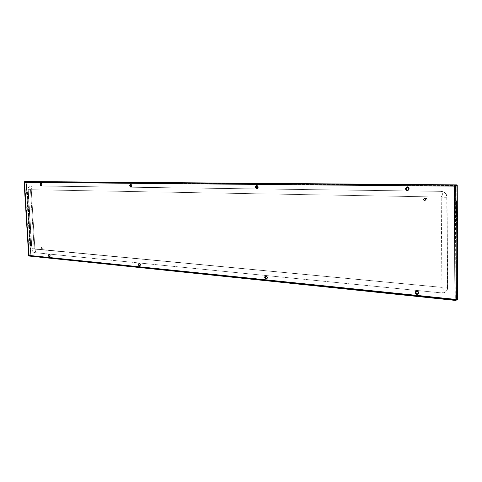 <?xml version="1.0" encoding="UTF-8"?>
<svg xmlns="http://www.w3.org/2000/svg" width="482" height="482" viewBox="0 0 482 482"><rect width="100%" height="100%" fill="white"/><g stroke="black" fill="none" stroke-linecap="round" stroke-linejoin="round"><path stroke-width="0.36" stroke-dasharray="2.41 1.81" d="M50.164 255.605L49.76 254.629L50.164 255.605M41.982 184.582L41.651 183.684L41.982 184.582M140.527 264.714L140.358 264.058L140.527 264.714M131.839 185.612L131.743 185.124L131.839 185.612M456.412 200.807L456.906 284.284L454.797 284.091L454.279 200.765L456.707 200.843L454.279 200.765L456.412 200.807L456.906 284.284L457.358 284.32L457.442 298.93L456.996 299.352L31.101 255.448L30.306 245.657L29.872 245.681L30.746 245.639L29.872 245.681L30.746 245.639L27.414 191.77L28.293 191.788L31.625 245.718L28.293 191.788L27.167 191.788L28.046 191.806L31.625 245.718L30.499 245.675L31.378 245.754L28.293 191.788L26.534 191.806L26.835 191.782L26.534 191.806L26.191 182.16L26.51 181.545L24.672 181.696M30.746 245.639L27.414 191.77L26.534 191.806L29.872 245.681L26.534 191.806M27.414 191.77L26.787 191.782L26.173 181.853L26.727 191.812L27.167 191.788L30.499 245.675L30.059 245.693L26.727 191.812L26.54 181.853L456.321 185.341L456.779 185.829L456.87 200.819L456.779 185.347L26.359 181.853L24.227 182.353M26.173 181.853L24.335 181.997L28.914 255.707L30.721 255.412L30.119 245.639L30.703 255.111L31.119 255.749L456.996 299.816L457.448 299.738L457.358 284.32L457.695 284.35L457.111 284.205L457.611 284.44M29.872 245.681L30.306 245.657L26.727 191.812M457.448 299.864L30.932 255.731L29.119 256.026L28.649 255.484L30.721 255.412M30.059 245.693L30.914 255.43L457.448 299.394L455.954 299.991L457.9 299.442M28.914 255.707L30.932 255.731M24.335 181.997L454.803 185.588L454.387 186.136M24.6 181.708L29.083 255.424L28.775 255.52M30.703 255.111L28.89 255.4L24.1 182.341M30.336 185.901L30.197 185.901C28.86 186.221 28.203 187.48 28.215 189.685L31.854 248.622C32.131 250.911 32.993 252.237 34.433 252.604L441.964 292.948L34.433 252.604C32.993 252.237 32.131 250.911 31.854 248.622L441.976 287.386L441.205 197.06L441.916 287.393L34.204 248.947L30.511 189.721L34.138 248.839L34.867 248.61L35.029 249.146L442.169 287.362C443.536 289.019 443.47 290.881 441.964 292.948L444.217 292.664C446.26 291.785 447.326 290.146 447.417 287.76L446.766 197.319C446.398 193.752 444.524 191.77 441.157 191.366C444.524 191.77 446.398 193.752 446.766 197.319L441.355 197.222L447.043 197.222C446.706 193.728 444.778 191.776 441.259 191.36C442.801 193.131 442.783 195.035 441.205 197.06L30.511 189.721L441.205 197.06C442.783 195.035 442.801 193.131 441.259 191.36L30.456 185.895C32.36 187.064 32.396 188.311 30.565 189.625C32.396 188.311 32.36 187.064 30.456 185.895L441.157 191.366L30.197 185.901C28.86 186.221 28.203 187.48 28.215 189.685L31.854 248.622L442.169 287.362C443.536 289.019 443.47 290.881 441.964 292.948L444.217 292.664C446.26 291.785 447.326 290.146 447.417 287.76L447.043 197.222C446.706 193.728 444.778 191.776 441.259 191.36L30.336 185.901M424.268 198.5L424.094 198.512C423.003 199.301 423.069 200 424.287 200.614L424.473 200.602C425.552 199.807 425.486 199.108 424.268 198.5L424.094 198.512C423.003 199.301 423.069 200 424.287 200.614L424.473 200.602C425.552 199.807 425.486 199.108 424.268 198.5M41.44 247.091L41.597 248.489L41.44 247.091M455.635 300.425L29.306 256.044L24.709 182.003L454.803 185.588L455.092 299.635M24.69 181.696L24.48 182.329L454.598 186.1L455.297 299.557L29.022 255.478L455.297 299.557L455.46 299.949L455.297 299.557L455.954 299.521L455.297 299.557M31.119 255.749L29.306 256.044L455.508 300.407L455.502 299.943L29.233 255.743L24.48 182.329L454.598 186.1L456.779 185.347L454.803 185.588L456.321 185.341M24.504 181.732L26.359 181.853L26.341 181.545M456.406 299.569L457.442 298.93M455.725 186.076L455.267 186.07L455.954 299.991L29.119 256.026M454.797 185.106L455.267 186.07L454.598 186.1M456.665 200.855L457.328 200.825L456.665 200.855L457.153 284.398L456.665 200.855L457.201 200.825L456.617 200.771L457.123 200.867M455.96 300.334L456.285 300.027M455.598 185.594L455.261 185.239M457.237 185.829L456.315 184.865M457.153 284.398L456.707 200.843L457.201 284.362L454.797 284.091L457.111 284.205L455.002 284.019L454.484 200.723L454.797 284.091L454.279 200.765L456.617 200.771L457.111 284.205L456.617 200.771M424.437 198.47C425.66 199.078 425.727 199.777 424.642 200.572L424.461 200.584C423.244 199.97 423.178 199.271 424.262 198.482L424.437 198.47C425.66 199.078 425.727 199.777 424.642 200.572L424.461 200.584C423.244 199.97 423.178 199.271 424.262 198.482L424.437 198.47M424.443 198.596C425.516 199.132 425.576 199.747 424.618 200.446L424.461 200.458C423.383 199.922 423.329 199.301 424.287 198.608L424.443 198.596C425.516 199.132 425.576 199.747 424.618 200.446L424.461 200.458C423.383 199.922 423.329 199.301 424.287 198.608L424.443 198.596M426.335 198.259C427.407 198.795 427.468 199.409 426.516 200.108L426.353 200.12C425.281 199.584 425.226 198.964 426.178 198.271L426.335 198.259C427.407 198.795 427.468 199.409 426.516 200.108L426.353 200.12C425.281 199.584 425.226 198.964 426.178 198.271L426.335 198.259M426.425 199.952C425.492 199.415 425.486 198.897 426.407 198.403C427.347 198.939 427.353 199.452 426.425 199.952C425.492 199.415 425.486 198.897 426.407 198.403C427.347 198.939 427.353 199.452 426.425 199.952M41.645 247.061L41.795 248.459L41.645 247.061M41.645 247.145L41.723 248.381L41.645 247.145M43.85 246.802L43.983 248.031L43.85 246.802M43.995 247.917L43.934 246.892L43.995 247.917M457.9 298.979L457.725 299.515M447.417 287.76L447.688 287.543C446.459 286.947 444.585 286.85 442.066 287.254C444.585 286.85 446.459 286.947 447.688 287.543C447.603 289.977 446.446 291.682 444.217 292.664C446.446 291.682 447.603 289.977 447.688 287.543L447.043 197.222L447.417 287.76M34.433 252.604C36.186 251.327 36.21 250.104 34.505 248.935C36.21 250.104 36.186 251.327 34.433 252.604M28.215 189.685L31.252 189.607L30.511 189.721L31.252 189.607L34.867 248.61L31.252 189.607L28.215 189.685M26.191 182.16L24.227 182.317M31.101 255.448L29.233 255.743L455.502 299.943L29.288 255.743L28.956 255.46L24.413 182.323L26.54 181.853L24.48 182.329M456.996 299.352L455.502 299.943L455.954 299.521L455.267 186.07L456.779 185.829M30.89 255.129L29.083 255.424L24.54 182.31L26.377 182.16M455.508 300.407L456.996 299.816M30.499 245.675L27.167 191.788M424.618 200.446L426.516 200.108L424.618 200.446M424.287 198.608L426.178 198.271L424.287 198.608M41.783 248.375L43.983 248.031L41.783 248.375M41.591 247.145L43.79 246.808L41.591 247.145M30.559 189.625L31.294 189.233L31.252 189.607L31.294 189.233L30.559 189.625M455.46 299.949L457.195 299.322M28.956 255.46L24.413 182.323M455.9 300.358L457.394 299.762"/><path stroke-width="0.72" d="M407.519 187.227L406.127 188.751L407.555 190.306L408.953 188.781L407.519 187.227C405.717 188.233 405.73 189.257 407.555 190.306C409.363 189.299 409.351 188.275 407.519 187.227M407.296 186.799L405.483 188.781L407.344 190.8L409.164 188.823L407.296 186.799C404.952 188.107 404.97 189.438 407.344 190.8C409.694 189.492 409.676 188.161 407.296 186.799M417.225 291.104L415.827 292.466L417.261 294.116L418.659 292.755L417.225 291.104C415.418 291.923 415.43 292.929 417.261 294.116C419.069 293.297 419.057 292.291 417.225 291.104M417.008 290.724L415.189 292.502L417.051 294.647L418.87 292.869L417.008 290.724C414.659 291.791 414.671 293.104 417.051 294.647C419.406 293.58 419.388 292.273 417.008 290.724M49.441 254.502L48.845 255.472L49.562 256.575L50.074 256.207L49.562 256.575C48.676 255.797 48.634 255.111 49.441 254.502L49.827 254.725L49.441 254.502M49.176 254.237L48.393 255.496L49.333 256.93L50.116 255.671L49.176 254.237C48.122 255.02 48.176 255.918 49.333 256.93L50.044 256.322L49.76 254.629L49.176 254.237M41.265 183.528L40.669 184.57L41.392 185.624L41.856 185.287L41.392 185.624C40.506 184.919 40.464 184.22 41.265 183.528L41.711 183.793L41.265 183.528M40.994 183.232L40.223 184.588L41.157 185.962L41.928 184.606L40.994 183.232C39.952 184.13 40.006 185.04 41.157 185.962L41.82 185.395L41.651 183.684L40.994 183.232M139.653 263.479L138.888 264.552L139.762 265.787L140.527 264.871L139.762 265.787C138.671 264.913 138.635 264.142 139.653 263.479L140.376 264.106L139.653 263.479M139.388 263.184L138.394 264.576L139.527 266.178L140.527 264.793L139.388 263.184C138.069 264.046 138.111 265.046 139.527 266.178L140.527 264.919L140.358 264.058L139.388 263.184M130.965 184.431L130.206 185.594L131.08 186.775L131.827 185.889L131.08 186.775C129.995 185.98 129.959 185.202 130.965 184.431L131.755 185.166L130.965 184.431M130.694 184.106L129.712 185.618L130.845 187.149L131.833 185.642L130.694 184.106C129.387 185.106 129.435 186.118 130.845 187.149L131.827 185.932L131.743 185.124L130.694 184.106M256.996 185.709L255.972 187.034L257.081 188.384L258.105 187.058L256.996 185.709C255.653 186.582 255.683 187.474 257.081 188.384C258.424 187.504 258.4 186.612 256.996 185.709M256.737 185.335L255.406 187.058L256.852 188.811L258.183 187.088L256.737 185.335C254.996 186.474 255.032 187.631 256.852 188.811C258.599 187.673 258.563 186.516 256.737 185.335M266.251 276.078L265.221 277.283L266.329 278.71L267.359 277.499L266.251 276.078C264.901 276.819 264.925 277.692 266.329 278.71C267.679 277.969 267.655 277.096 266.251 276.078M265.998 275.746L264.66 277.313L266.1 279.162L267.444 277.596L265.998 275.746C264.244 276.704 264.281 277.843 266.1 279.162C267.859 278.204 267.823 277.066 265.998 275.746M455.508 300.407L29.197 256.05L28.649 255.484L24.1 182.341L24.69 181.696L454.797 185.106L454.387 186.136L455.092 299.635L28.775 255.52L24.227 182.353L454.387 186.136L455.092 299.635L455.418 300.425L455.092 299.635L456.406 299.569L28.775 255.52L24.227 182.353L454.387 186.136L457.237 185.353L456.773 184.871L26.341 181.545L24.504 181.69L24.227 182.317M455.635 300.425L457.725 299.515M456.412 300.039L456.406 299.569L457.9 298.979L457.695 284.35L457.9 299.442L456.285 300.027M456.773 184.871L454.797 185.106L454.387 186.136L455.725 186.076L456.406 299.569L455.725 186.076L457.237 185.829L457.611 284.44L457.237 185.353M457.695 284.368L457.207 200.849L457.695 284.368M26.51 181.545L454.797 185.106L24.6 181.708M455.725 186.076L454.797 185.106M455.9 300.358L456.406 299.569M29.197 256.05L28.649 255.484L29.197 256.05L455.418 300.425M24.69 181.696L26.528 181.545M24.672 181.696L24.1 182.341L28.649 255.484"/></g></svg>
